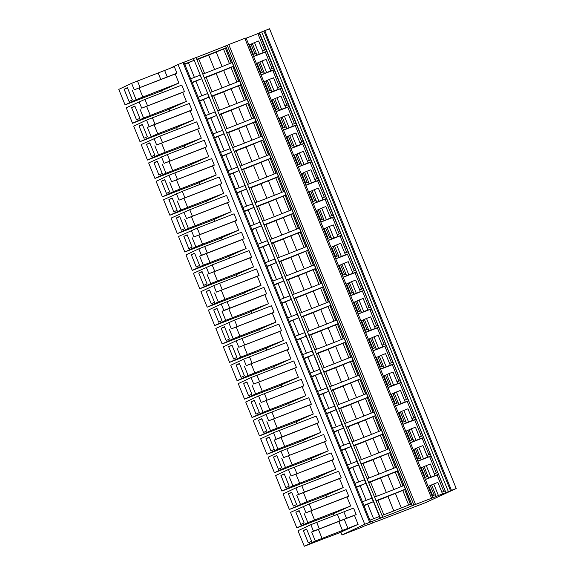 <?xml version="1.0" encoding="UTF-8"?>
<svg xmlns="http://www.w3.org/2000/svg" width="575" height="575" viewBox="0 0 575 575"><rect width="100%" height="100%" fill="white"/><g stroke="black" fill="none" stroke-linecap="round" stroke-linejoin="round"><path stroke-width="0.86" d="M425.313 479.428L428.634 478.141L427.893 476.316L424.573 477.602M445.143 490.906L438.502 474.303L434.412 475.899L435.059 475.518L430.373 463.982L424.113 466.519L428.634 478.141M424.113 466.519L422.783 467.144L426.693 476.776M426.413 502.234L456.227 488.506L269.538 28.75L259.533 32.818L445.97 492.696L441.88 494.284L442.527 493.911L437.841 482.375L431.581 484.912L436.267 496.448L413.907 505.066L227.211 45.31L225.608 45.928L412.297 505.691L413.907 505.066M425.363 479.557L437.093 475.007L443.771 491.438M438.459 474.44L437.093 475.007M435.059 475.518L428.799 478.062M426.262 465.577L430.948 477.113M425.177 477.365L421.288 467.784L422.783 467.144M417.896 461.172L429.633 456.615L436.303 473.045M253.611 56.58L265.341 52.03L272.018 68.461M266.707 51.462L265.341 52.03M273.391 67.929L266.009 49.5L262.61 50.823M263.307 52.541L259.196 54.136L254.509 42.6L258.621 41.005L263.307 52.541L262.66 52.914L266.75 51.326M259.196 54.136L256.881 55.157L256.134 53.331L252.82 54.625M253.561 56.451L256.881 55.157M244.835 38.41L246.042 37.943L432.738 497.706M436.102 496.527L435.361 494.701L432.041 495.988M430.991 456.047L429.633 456.615M437.683 472.513L430.294 454.092L426.894 455.414M427.592 457.132L423.48 458.728L418.794 447.185L422.905 445.589L427.592 457.132L426.945 457.506L431.034 455.918M423.48 458.728L421.166 459.748L420.426 457.923L417.105 459.209M417.845 461.035L421.166 459.748M410.428 442.779L422.165 438.222L428.835 454.66M423.523 437.654L422.165 438.222M430.215 454.121L422.826 435.699L419.427 437.022M420.124 438.739L416.012 440.335L411.326 428.792L415.438 427.203L420.124 438.739L419.477 439.113L423.574 437.525M416.012 440.335L413.698 441.356L412.958 439.53L409.637 440.824M410.378 442.649L413.698 441.356M402.967 424.386L414.697 419.836L421.367 436.267M416.056 419.268L414.697 419.836M422.747 435.735L415.358 417.306L411.959 418.629M412.656 420.347L408.545 421.942L403.858 410.406L407.97 408.811L412.656 420.347L412.009 420.728L416.106 419.132M408.545 421.942L406.23 422.97L405.49 421.144L402.169 422.431M402.91 424.257L406.23 422.97M395.499 406L407.229 401.443L413.899 417.874M408.588 400.876L407.229 401.443M415.279 417.342L407.891 398.921L404.491 400.243M405.188 401.961L401.077 403.557L396.391 392.013L400.502 390.418L405.188 401.961L404.541 402.335L408.638 400.746M401.077 403.557L398.762 404.577L398.022 402.752L394.702 404.038M395.442 405.864L398.762 404.577M388.032 387.607L399.762 383.051L406.432 399.488M401.12 382.483L399.762 383.051M407.812 398.949L400.423 380.528L397.023 381.85M397.72 383.568L393.609 385.164L388.923 373.628L393.034 372.032L397.72 383.568L397.073 383.942L401.17 382.353M393.609 385.164L391.295 386.184L390.554 384.359L387.234 385.652M387.974 387.478L391.295 386.184M380.564 369.215L392.294 364.665L398.964 381.096M393.652 364.097L392.294 364.665M400.344 380.564L392.962 362.135L389.555 363.457M390.253 365.175L386.141 366.771L381.455 355.235L385.566 353.639L390.253 365.175L389.606 365.556L393.702 363.961M386.141 366.771L383.827 367.799L383.087 365.973L379.766 367.26M380.506 369.085L383.827 367.799M373.096 350.829L384.826 346.272L391.496 362.703M386.184 345.704L384.826 346.272M392.876 362.171L385.494 343.749L382.088 345.072M382.785 346.79L378.673 348.385L373.987 336.842L378.098 335.247L382.785 346.79L382.138 347.163L386.235 345.575M378.673 348.385L376.359 349.406L375.619 347.58L372.298 348.867M373.038 350.692L376.359 349.406M365.628 332.436L377.358 327.879L384.028 344.317M378.717 327.312L377.358 327.879M385.408 343.778L378.027 325.357L374.62 326.679M375.317 328.397L371.206 329.993L366.519 318.457L370.631 316.861L375.317 328.397L374.67 328.771L378.767 327.182M371.206 329.993L368.891 331.013L368.151 329.188L364.83 330.481M365.571 332.307L368.891 331.013M358.16 314.043L369.89 309.494L376.56 325.924M371.256 308.926L369.89 309.494M377.94 325.393L370.559 306.964L367.152 308.286M367.849 310.004L363.738 311.6L359.052 300.064L363.163 298.468L367.849 310.004L367.202 310.385L371.299 308.797M363.738 311.6L361.423 312.627L360.683 310.802L357.363 312.088M358.103 313.914L361.423 312.627M350.692 295.658L362.423 291.101L369.092 307.532M363.788 290.533L362.423 291.101M370.473 307L363.091 288.578L359.684 289.901M360.381 291.618L356.27 293.214L351.584 281.671L355.695 280.075L360.381 291.618L359.734 291.992L363.831 290.404M356.27 293.214L353.956 294.235L353.215 292.409L349.895 293.696M350.635 295.521L353.956 294.235M343.225 277.265L354.955 272.708L361.625 289.146M356.32 272.14L354.955 272.708M363.005 288.607L355.623 270.185L352.216 271.508M352.913 273.226L348.802 274.821L344.116 263.285L348.227 261.69L352.913 273.226L352.267 273.599L356.363 272.011M348.802 274.821L346.488 275.842L345.748 274.016L342.427 275.31M343.167 277.136L346.488 275.842M335.757 258.872L347.487 254.322L354.157 270.753M348.853 253.755L347.487 254.322M355.537 270.221L348.155 251.8L344.748 253.115M345.446 254.833L341.334 256.428L336.648 244.893L340.759 243.297L345.446 254.833L344.799 255.214L348.896 253.625M341.334 256.428L339.02 257.456L338.28 255.631L334.959 256.917M335.699 258.743L339.02 257.456M328.289 240.487L340.019 235.93L346.689 252.36M341.385 235.362L340.019 235.93M348.069 251.828L340.688 233.407L337.281 234.729M337.978 236.447L333.867 238.043L329.18 226.5L333.292 224.904L337.978 236.447L337.331 236.821L341.428 235.232M333.867 238.043L331.552 239.063L330.812 237.238L327.491 238.524M328.232 240.35L331.552 239.063M320.821 222.094L332.551 217.537L339.221 233.975M333.917 216.969L332.551 217.537M340.601 233.436L333.22 215.014L329.813 216.337M330.51 218.054L326.399 219.65L321.72 208.114L325.824 206.518L330.51 218.054L329.863 218.428L333.96 216.84M326.399 219.65L324.084 220.671L323.344 218.845L320.023 220.139M320.764 221.964L324.084 220.671M313.353 203.701L325.083 199.151L331.753 215.582M326.449 198.583L325.083 199.151M333.133 215.05L325.752 196.628L322.345 197.944M323.042 199.662L318.931 201.257L314.252 189.721L318.356 188.126L323.042 199.662L322.395 200.042L326.492 198.454M318.931 201.257L316.617 202.285L315.876 200.459L312.556 201.746M313.303 203.572L316.617 202.285M305.886 185.315L317.616 180.758L324.286 197.189M318.981 180.191L317.616 180.758M325.666 196.657L318.284 178.236L314.877 179.558M315.574 181.276L311.463 182.872L306.784 171.328L310.888 169.733L315.574 181.276L314.928 181.65L319.024 180.061M311.463 182.872L309.149 183.892L308.408 182.067L305.088 183.353M305.835 185.179L309.149 183.892M298.418 166.923L310.148 162.373L316.818 178.803M311.513 161.798L310.148 162.373M318.198 178.264L310.816 159.843L307.409 161.165M308.107 162.883L304.002 164.479L299.316 152.943L303.42 151.347L308.107 162.883L307.46 163.257L311.557 161.668M304.002 164.479L301.681 165.499L300.941 163.674L297.62 164.968M298.368 166.793L301.681 165.499M290.95 148.53L302.68 143.98L309.357 160.411M304.046 143.412L302.68 143.98M310.73 159.879L303.348 141.457L299.942 142.772M300.639 144.49L296.535 146.086L291.848 134.55L295.96 132.954L300.639 144.49L299.999 144.871L304.089 143.283M296.535 146.086L294.213 147.114L293.473 145.288L290.152 146.575M290.9 148.4L294.213 147.114M283.482 130.144L295.212 125.587L301.889 142.025M296.578 125.019L295.212 125.587M303.262 141.486L295.881 123.064L292.474 124.387M293.171 126.105L289.067 127.7L284.381 116.157L288.492 114.562L293.171 126.105L292.531 126.478L296.621 124.89M289.067 127.7L286.745 128.721L286.005 126.895L282.692 128.182M283.432 130.007L286.745 128.721M276.014 111.751L287.744 107.202L294.422 123.632M289.11 106.627L287.744 107.202M295.794 123.093L288.413 104.672L285.006 105.994M285.703 107.712L281.599 109.308L276.913 97.772L281.024 96.176L285.703 107.712L285.063 108.086L289.153 106.497M281.599 109.308L279.285 110.328L278.537 108.503L275.224 109.796M275.964 111.622L279.285 110.328M268.547 93.358L280.277 88.809L286.954 105.239M281.642 88.241L280.277 88.809M288.327 104.708L280.945 86.286L277.538 87.601M278.243 89.319L274.131 90.915L269.445 79.379L273.556 77.783L278.243 89.319L277.596 89.7L281.685 88.112M274.131 90.915L271.817 91.942L271.069 90.117L267.756 91.403M268.496 93.229L271.817 91.942M261.079 74.973L272.809 70.416L279.486 86.854M274.174 69.848L272.809 70.416M280.859 86.315L273.477 67.893L270.077 69.216M270.775 70.933L266.663 72.529L261.977 60.986L266.088 59.39L270.775 70.933L270.128 71.307L274.217 69.719M266.663 72.529L264.349 73.55L263.602 71.724L260.288 73.011M261.028 74.836L264.349 73.55M431.581 484.912L428.756 486.177L432.644 495.758M445.97 492.696L445.23 490.87L441.83 492.193M259.533 32.818L259.203 32.976L265.923 49.536M438.502 474.303L437.762 472.478L434.362 473.8M261.977 60.986L256.996 63.2L260.892 72.781M254.509 42.6L252.36 43.542L257.047 55.085M252.36 43.542L251.031 44.167L254.941 53.798M253.424 54.388L249.528 44.807L251.031 44.167M246.143 38.187L257.873 33.637L264.55 50.068M257.873 33.637L259.239 33.07M261.683 31.877L448.371 491.632L446.222 492.581M263.868 31.028L450.556 490.784L448.371 491.632M264.773 30.597L451.461 490.36L450.556 490.784M456.227 488.506L451.461 490.36M398.604 513.022L426.442 502.306M379.881 520.202L398.604 513.029M372.65 522.732L379.91 520.282M362.775 526.563L372.744 522.977M340.903 532.22L342.024 534.987L362.875 526.808M161.683 90.85L162.394 92.611M333.435 513.827L334.147 515.588M325.967 495.442L326.679 497.202M318.5 477.049L319.211 478.81M311.032 458.656L311.743 460.417M303.564 440.27L304.276 442.031M296.096 421.878L296.808 423.638M288.628 403.485L289.34 405.246M281.161 385.099L281.872 386.86M273.693 366.706L274.412 368.467M266.225 348.313L266.944 350.074M258.757 329.928L259.476 331.689M251.289 311.535L252.008 313.296M243.822 293.142L244.54 294.903M236.354 274.757L237.072 276.518M228.886 256.364L229.605 258.125M221.418 237.971L222.137 239.732M213.95 219.585L214.669 221.346M206.482 201.193L207.201 202.953M199.015 182.8L199.733 184.561M191.547 164.414L192.266 166.175M184.086 146.021L184.798 147.782M176.618 127.628L177.33 129.389M169.151 109.243L169.862 111.004M342.024 534.987L364.73 524.263L370.623 521.985L183.935 62.222L193.408 58.549L194.12 60.318L184.654 63.99M169.215 68.677L178.042 64.508L364.73 524.263M178.89 83.016L136.11 99.669L125.07 104.88L146.266 96.693A42.967 1.258 -22.1 0 0 159.333 91.763L178.89 83.016L175.231 74.002L176.956 73.183L167.275 76.942L164.637 70.452L174.318 66.693L176.956 73.183M277.998 449.082L266.951 454.3L288.147 446.114A42.967 1.258 -22.1 0 0 301.214 441.176L320.771 432.429L277.998 449.082L274.332 440.069L276.129 439.221L273.499 432.731L316.207 416.113L318.838 422.603L281.994 436.899L279.364 430.409M320.771 432.429L317.113 423.416L318.838 422.603M219.125 177.035L221.763 183.526L184.92 197.829L182.282 191.338L219.125 177.035M223.697 193.358L180.917 210.004L169.877 215.222L191.072 207.036A42.967 1.258 -22.1 0 0 204.139 202.105L223.697 193.358L220.038 184.345L221.763 183.526M271.4 305.771L274.038 312.261L237.195 326.557L234.557 320.067L271.4 305.771M275.971 322.086L233.191 338.74L222.144 343.958L243.34 335.771A42.967 1.258 -22.1 0 0 256.414 330.833L275.971 322.086L272.306 313.073L274.038 312.261M286.336 342.549L288.973 349.039L252.13 363.342L249.493 356.852L286.336 342.549M290.9 358.872L248.127 375.518L237.08 380.736L258.276 372.55A42.967 1.258 -22.1 0 0 271.342 367.619L290.9 358.872L287.241 349.859L288.973 349.039M308.739 397.72L311.37 404.211L274.527 418.514L271.896 412.023L308.739 397.72M313.303 414.043L270.53 430.689L259.483 435.908L280.679 427.721A42.967 1.258 -22.1 0 0 293.746 422.79L313.303 414.043L309.645 405.023L311.37 404.211M341.241 477.775L339.516 478.587L343.174 487.6L307.107 501.601L303.449 492.588L296.736 495.24L298.533 494.392L295.902 487.902L338.61 471.284L341.241 477.775L304.398 492.071L301.767 485.58M307.107 501.601L289.354 509.472L310.55 501.285A42.967 1.258 -22.1 0 0 323.617 496.347L343.174 487.6M338.804 521.439L342.47 530.452L315.33 541.032L304.29 546.25L325.486 538.063A42.967 1.258 -22.1 0 0 338.553 533.133L358.11 524.386L347.911 528.346L344.245 519.326L311.672 532.019L313.468 531.171L310.838 524.68L353.546 508.063L356.177 514.553L346.495 518.312L343.857 511.822M358.11 524.386L354.452 515.365L356.177 514.553M181.786 85.086L184.424 91.576L147.581 105.872L144.943 99.382L181.786 85.086M186.357 101.408L143.577 118.055L132.537 123.273L153.733 115.086A42.967 1.258 -22.1 0 0 166.8 110.156L186.357 101.408L182.699 92.388L184.424 91.576M196.722 121.864L199.36 128.354L162.517 142.657L159.879 136.167L196.722 121.864M201.293 138.187L158.513 154.84L147.473 160.051L168.669 151.865A42.967 1.258 -22.1 0 0 181.736 146.934L201.293 138.187L197.635 129.174L199.36 128.354M211.658 158.643L214.295 165.133L177.452 179.436L174.814 172.946L211.658 158.643M216.229 174.965L173.449 191.619L162.409 196.837L183.605 188.65A42.967 1.258 -22.1 0 0 196.672 183.713L216.229 174.965L212.57 165.952L214.295 165.133M328.239 450.822L285.466 467.475L274.419 472.686L295.615 464.507A42.967 1.258 -22.1 0 0 308.682 459.569L328.239 450.822L324.58 441.808L326.305 440.989L283.597 457.607L280.967 451.116L323.675 434.499L326.305 440.989M305.835 395.65L263.062 412.304L252.015 417.515L273.211 409.335A42.967 1.258 -22.1 0 0 286.278 404.397L305.835 395.65L302.177 386.637L303.902 385.818L261.201 402.435L258.563 395.945L301.271 379.327L303.902 385.818M256.464 268.985L259.102 275.475L222.259 289.778L219.621 283.288L256.464 268.985M261.036 285.308L218.256 301.961L207.216 307.172L228.404 298.993A42.967 1.258 -22.1 0 0 241.478 294.055L261.036 285.308L257.37 276.295L259.102 275.475M226.593 195.428L229.231 201.918L192.388 216.214L189.75 209.724L226.593 195.428M231.164 211.751L188.384 228.397L177.344 233.615L198.54 225.429A42.967 1.258 -22.1 0 0 211.607 220.498L231.164 211.751L227.499 202.731L229.231 201.918M204.19 140.257L206.827 146.747L169.984 161.043L167.347 154.553L204.19 140.257M208.761 156.58L165.981 173.226L154.941 178.444L176.137 170.257A42.967 1.258 -22.1 0 0 189.204 165.327L208.761 156.58L205.103 147.559L206.827 146.747M346.078 489.67L348.709 496.16L311.866 510.463L309.235 503.973L346.078 489.67M350.642 505.993L307.862 522.646L296.822 527.857L318.018 519.678A42.967 1.258 -22.1 0 0 331.085 514.74L350.642 505.993L346.984 496.98L348.709 496.16M203.32 265.176L192.28 270.394L213.476 262.207A42.967 1.258 -22.1 0 0 226.543 257.277L246.1 248.529L203.32 265.176L199.662 256.162L201.458 255.314L198.821 248.824L241.529 232.207L244.167 238.697L207.323 253L204.686 246.51M246.1 248.529L242.434 239.516L244.167 238.697M191.892 109.962L190.167 110.781L193.825 119.794L157.758 133.795L154.093 124.782L147.387 127.434L149.184 126.586L146.546 120.089L189.254 103.471L191.892 109.962L155.049 124.265L152.411 117.774M157.758 133.795L140.005 141.666L161.201 133.479A42.967 1.258 -22.1 0 0 174.268 128.541L193.825 119.794M298.368 377.257L255.595 393.911L244.548 399.129L265.743 390.942A42.967 1.258 -22.1 0 0 278.81 386.005L298.368 377.257L294.709 368.244L296.441 367.432L253.733 384.05L251.095 377.559L293.803 360.942L296.441 367.432M248.997 250.599L251.634 257.09L214.791 271.386L212.153 264.895L248.997 250.599M253.568 266.915L210.788 283.568L199.748 288.787L220.937 280.6A42.967 1.258 -22.1 0 0 234.011 275.662L253.568 266.915L249.902 257.902L251.634 257.09M234.061 213.814L236.699 220.304L199.856 234.607L197.218 228.117L234.061 213.814M238.632 230.137L195.852 246.79L184.812 252.001L206.008 243.822A42.967 1.258 -22.1 0 0 219.075 238.884L238.632 230.137L234.967 221.123L236.699 220.304M225.723 320.347L214.683 325.565L235.872 317.378A42.967 1.258 -22.1 0 0 248.946 312.448L268.503 303.701L225.723 320.347L222.065 311.334L223.862 310.486L221.224 303.995L263.932 287.378L266.57 293.868L229.727 308.171L227.089 301.681M268.503 303.701L264.838 294.688L266.57 293.868M335.707 469.214L292.934 485.861L281.887 491.079L303.082 482.892A42.967 1.258 -22.1 0 0 316.149 477.962L335.707 469.214L332.048 460.194L333.773 459.382L291.065 475.999L288.434 469.509L331.143 452.892L333.773 459.382M283.439 340.479L240.659 357.132L229.612 362.343L250.808 354.164A42.967 1.258 -22.1 0 0 263.882 349.226L283.439 340.479L279.773 331.466L281.506 330.647L238.798 347.264L236.16 340.774L278.868 324.156L281.506 330.647M178.042 64.508L183.935 62.222M184.798 64.35L194.12 60.318M188.514 62.912L194.386 77.373M192.266 82.743L201.588 78.71L200.143 75.138L190.67 78.811M195.982 81.298L201.854 95.759M199.733 101.128L209.056 97.096L207.611 93.531L198.138 97.204M203.449 99.691L209.322 114.152M207.201 119.521L216.523 115.489L215.079 111.917L205.606 115.597M210.917 118.083L216.789 132.545M214.669 137.914L223.991 133.882L222.547 130.309L213.073 133.982M218.385 136.469L224.257 150.93M222.137 156.299L231.459 152.267L230.014 148.702L220.541 152.375M225.853 154.862L231.725 169.323M229.605 174.692L238.927 170.66L237.482 167.088L228.009 170.768M233.321 173.255L239.193 187.716M237.072 193.085L246.395 189.053L244.943 185.481L235.477 189.153M240.788 191.64L246.661 206.102M244.54 211.471L253.862 207.438L252.411 203.866L242.945 207.546M248.256 210.033L254.128 224.494M252.008 229.863L261.33 225.831L259.878 222.259L250.412 225.932M255.724 228.426L261.596 242.887M259.476 248.256L268.798 244.217L267.346 240.652L257.88 244.325M263.192 246.812L269.064 261.273M266.944 266.642L276.266 262.61L274.814 259.037L265.348 262.717M270.66 265.204L276.532 279.666M274.412 285.035L283.734 281.002L282.282 277.43L272.816 281.103M278.127 283.597L284 298.058M281.879 303.428L291.202 299.388L289.75 295.823L280.284 299.496M285.595 301.983L291.467 316.444M289.347 321.813L298.669 317.781L297.217 314.209L287.752 317.889M293.056 320.376L298.928 334.837M296.815 340.206L306.137 336.174L304.685 332.602L295.219 336.274M300.524 338.761L306.396 353.23M304.283 358.599L313.605 354.559L312.153 350.994L302.687 354.667M307.992 357.154L313.864 371.615M311.751 376.984L321.073 372.952L319.621 369.38L310.155 373.06M315.459 375.547L321.332 390.008M319.218 395.377L328.541 391.345L327.089 387.773L317.623 391.446M322.927 393.933L328.799 408.401M326.686 413.77L336.008 409.731L334.557 406.166L325.091 409.838M330.395 412.325L336.267 426.787M334.154 432.156L343.476 428.123L342.024 424.551L332.558 428.231M337.863 430.718L343.735 445.179M341.622 450.548L350.944 446.516L349.492 442.944L340.026 446.617M345.331 449.104L351.203 463.565M349.09 468.941L358.412 464.902L356.96 461.337L347.494 465.01M352.798 467.497L358.671 481.958M356.55 487.327L365.88 483.295L364.428 479.723L354.962 483.402M360.266 485.889L366.138 500.351M364.018 505.72L373.348 501.688L371.896 498.115L362.43 501.788M367.734 504.275L373.606 518.736M370.623 521.985L380.097 518.312L379.363 516.508L369.89 520.181M380.097 518.312L380.463 518.161L193.502 58.506L380.19 518.269M380.463 518.161A58.406 1.711 -22.1 0 0 382.749 517.299L196.061 57.536A58.406 1.711 -22.1 0 1 193.775 58.398M382.749 517.299L382.583 517.371A58.406 1.711 -22.1 0 0 412.117 505.777L412.297 505.691M196.068 57.55A58.406 1.711 157.9 0 0 225.429 46.014L226.147 47.783A58.406 1.711 157.9 0 1 196.779 59.318M382.008 515.473A58.406 1.711 -22.1 0 0 411.369 503.937L412.117 505.777M231.186 62.955L225.422 48.171L224.581 48.523L226.147 47.783M202.788 74.103A58.406 1.711 -22.1 0 0 232.149 62.567L233.615 66.175A58.406 1.711 -22.1 0 1 204.247 77.704M238.647 81.348L232.889 66.556L232.048 66.916L233.615 66.175M210.256 92.489A58.406 1.711 -22.1 0 0 239.617 80.96L241.083 84.561A58.406 1.711 -22.1 0 1 211.715 96.097M246.114 99.741L240.357 84.949L239.516 85.301L241.083 84.561M217.724 110.882A58.406 1.711 -22.1 0 0 247.085 99.346L248.551 102.954A58.406 1.711 -22.1 0 1 219.183 114.49M253.582 118.127L247.825 103.342L246.984 103.694L248.551 102.954M225.192 129.274A58.406 1.711 -22.1 0 0 254.553 117.738L256.019 121.347A58.406 1.711 -22.1 0 1 226.651 132.875M261.05 136.519L255.293 121.728L254.452 122.08L256.019 121.347M232.652 147.66A58.406 1.711 -22.1 0 0 262.02 136.131L263.487 139.732A58.406 1.711 -22.1 0 1 234.118 151.268M268.518 154.912L262.761 140.12L261.92 140.472L263.487 139.732M240.12 166.053A58.406 1.711 -22.1 0 0 269.488 154.517L270.954 158.125A58.406 1.711 -22.1 0 1 241.586 169.661M275.986 173.298L270.228 158.513L269.387 158.865L270.954 158.125M247.588 184.446A58.406 1.711 -22.1 0 0 276.956 172.91L278.422 176.518A58.406 1.711 -22.1 0 1 249.054 188.047M283.453 191.691L277.696 176.899L276.855 177.251L278.422 176.518M255.056 202.831A58.406 1.711 -22.1 0 0 284.424 191.303L285.89 194.903A58.406 1.711 -22.1 0 1 256.522 206.439M290.921 210.083L285.164 195.292L284.323 195.644L285.89 194.903M262.523 221.224A58.406 1.711 -22.1 0 0 291.892 209.688L293.358 213.296A58.406 1.711 -22.1 0 1 263.99 224.832M298.389 228.469L292.625 213.684L291.791 214.037L293.358 213.296M269.991 239.617A58.406 1.711 -22.1 0 0 299.359 228.081L300.826 231.689A58.406 1.711 -22.1 0 1 271.457 243.218M305.857 246.862L300.092 232.07L299.259 232.422L300.826 231.689M277.459 258.002A58.406 1.711 -22.1 0 0 306.827 246.474L308.293 250.075A58.406 1.711 -22.1 0 1 278.925 261.611M313.325 265.255L307.56 250.463L306.727 250.815L308.293 250.075M284.927 276.395A58.406 1.711 -22.1 0 0 314.295 264.859L315.754 268.467A58.406 1.711 -22.1 0 1 286.393 280.003M320.793 283.64L315.028 268.856L314.194 269.208L315.754 268.467M292.395 294.788A58.406 1.711 -22.1 0 0 321.763 283.252L323.222 286.86A58.406 1.711 -22.1 0 1 293.861 298.389M328.26 302.033L322.496 287.241L321.662 287.593L323.222 286.86M299.863 313.174A58.406 1.711 -22.1 0 0 329.231 301.645L330.69 305.246A58.406 1.711 -22.1 0 1 301.329 316.782M335.728 320.426L329.964 305.634L329.13 305.986L330.69 305.246M307.33 331.567A58.406 1.711 -22.1 0 0 336.698 320.031L338.158 323.639A58.406 1.711 -22.1 0 1 308.797 335.175M343.196 338.812L337.432 324.027L336.598 324.379L338.158 323.639M314.798 349.959A58.406 1.711 -22.1 0 0 344.166 338.423L345.625 342.032A58.406 1.711 -22.1 0 1 316.264 353.56M350.664 357.204L344.899 342.412L344.066 342.765L345.625 342.032M322.266 368.345A58.406 1.711 -22.1 0 0 351.634 356.816L353.093 360.417A58.406 1.711 -22.1 0 1 323.732 371.953M358.132 375.59L352.367 360.805L351.533 361.158L353.093 360.417M329.734 386.738A58.406 1.711 -22.1 0 0 359.102 375.202L360.561 378.81A58.406 1.711 -22.1 0 1 331.2 390.346M365.599 393.983L359.835 379.198L359.001 379.55L360.561 378.81M337.202 405.131A58.406 1.711 -22.1 0 0 366.57 393.595L368.029 397.203A58.406 1.711 -22.1 0 1 338.668 408.732M373.067 412.376L367.303 397.584L366.469 397.936L368.029 397.203M344.669 423.516A58.406 1.711 -22.1 0 0 374.03 411.988L375.497 415.588A58.406 1.711 -22.1 0 1 346.136 427.124M380.535 430.761L374.771 415.977L373.937 416.329L375.497 415.588M352.137 441.909A58.406 1.711 -22.1 0 0 381.498 430.373L382.964 433.981A58.406 1.711 -22.1 0 1 353.603 445.517M388.003 449.154L382.238 434.369L381.405 434.722L382.964 433.981M359.605 460.302A58.406 1.711 -22.1 0 0 388.966 448.766L390.432 452.374A58.406 1.711 -22.1 0 1 361.071 463.903M395.471 467.547L389.706 452.755L388.865 453.107L390.432 452.374M367.073 478.688A58.406 1.711 -22.1 0 0 396.434 467.152L397.9 470.76A58.406 1.711 -22.1 0 1 368.539 482.296M402.938 485.933L397.174 471.148L396.333 471.5L397.9 470.76M374.541 497.08A58.406 1.711 -22.1 0 0 403.902 485.544L405.368 489.152A58.406 1.711 -22.1 0 1 376 500.688M410.406 504.325L404.642 489.541L403.801 489.893L405.368 489.152M431.502 498.108L244.813 38.345L228.764 44.577L415.452 504.34M228.764 44.577L227.211 45.31M433.73 483.963L438.416 495.506L436.267 496.448M442.527 493.911L438.416 495.506M430.251 485.537L434.161 495.168M418.794 447.185L416.645 448.133L421.331 459.669M416.645 448.133L415.323 448.759L419.232 458.383M417.709 458.979L413.82 449.391L415.323 448.759M411.326 428.792L409.177 429.741L413.863 441.277M409.177 429.741L407.855 430.366L411.765 439.997M410.241 440.587L406.353 431.006L407.855 430.366M403.858 410.406L401.709 411.348L406.396 422.891M401.709 411.348L400.387 411.973L404.297 421.604M402.773 422.194L398.885 412.613L400.387 411.973M396.391 392.013L394.242 392.962L398.928 404.498M394.242 392.962L392.919 393.588L396.829 403.212M395.305 403.808L391.417 394.22L392.919 393.588M388.923 373.628L386.774 374.569L391.46 386.113M386.774 374.569L385.451 375.195L389.361 384.826M387.838 385.415L383.949 375.834L385.451 375.195M381.455 355.235L379.306 356.177L383.992 367.72M379.306 356.177L377.983 356.802L381.893 366.433M380.37 367.022L376.481 357.442L377.983 356.802M373.987 336.842L371.838 337.791L376.524 349.327M371.838 337.791L370.516 338.416L374.426 348.04M372.902 348.637L369.013 339.049L370.516 338.416M366.519 318.457L364.37 319.398L369.057 330.941M364.37 319.398L363.048 320.023L366.958 329.655M365.434 330.244L361.546 320.663L363.048 320.023M359.052 300.064L356.902 301.005L361.589 312.548M356.902 301.005L355.58 301.631L359.49 311.262M357.966 311.851L354.078 302.27L355.58 301.631M351.584 281.671L349.435 282.62L354.121 294.156M349.435 282.62L348.112 283.245L352.022 292.876M350.498 293.466L346.61 283.885L348.112 283.245M344.116 263.285L341.967 264.227L346.653 275.77M341.967 264.227L340.644 264.852L344.554 274.483M343.031 275.073L339.142 265.492L340.644 264.852M336.648 244.893L334.499 245.834L339.185 257.377M334.499 245.834L333.177 246.467L337.087 256.091M335.563 256.68L331.674 247.099L333.177 246.467M329.18 226.5L327.031 227.448L331.717 238.984M327.031 227.448L325.709 228.074L329.619 237.705M328.095 238.294L324.207 228.713L325.709 228.074M321.72 208.114L319.563 209.056L324.25 220.599M319.563 209.056L318.241 209.681L322.151 219.312M320.627 219.902L316.739 210.321L318.241 209.681M314.252 189.721L312.096 190.67L316.782 202.206M312.096 190.67L310.773 191.295L314.683 200.919M313.159 201.509L309.271 191.928L310.773 191.295M306.784 171.328L304.628 172.277L309.314 183.813M304.628 172.277L303.305 172.903L307.215 182.534M305.699 183.123L301.803 173.542L303.305 172.903M299.316 152.943L297.16 153.884L301.846 165.428M297.16 153.884L295.838 154.51L299.748 164.141M298.231 164.73L294.335 155.149L295.838 154.51M291.848 134.55L289.692 135.499L294.378 147.035M289.692 135.499L288.37 136.124L292.28 145.748M290.763 146.338L286.868 136.757L288.37 136.124M284.381 116.157L282.224 117.106L286.911 128.642M282.224 117.106L280.902 117.731L284.812 127.362M283.295 127.952L279.4 118.371L280.902 117.731M276.913 97.772L274.764 98.713L279.443 110.256M274.764 98.713L273.434 99.338L277.344 108.97M275.827 109.559L271.932 99.978L273.434 99.338M269.445 79.379L267.296 80.328L271.975 91.863M267.296 80.328L265.966 80.953L269.876 90.577M268.36 91.166L264.464 81.585L265.966 80.953M259.828 61.935L264.507 73.471M258.498 62.56L262.408 72.191M125.07 104.88L118.773 89.377L131.61 83.31L158.161 72.968L160.792 79.458L167.275 76.942M160.792 79.458L134.248 89.801L131.61 83.31M175.231 74.002L134.248 89.801M142.823 97.017L139.157 87.997M158.161 72.968L164.637 70.452M266.951 454.3L260.655 438.79L273.499 432.731M281.994 436.899L276.129 439.221M317.113 423.416L274.332 440.069M284.704 446.43L281.046 437.417M169.877 215.222L163.58 199.719L182.282 191.338M184.92 197.829L179.055 200.143L176.417 193.653M220.038 184.345L179.055 200.143M187.63 207.359L183.964 198.339M222.144 343.958L215.848 328.447L234.557 320.067M237.195 326.557L231.33 328.878L228.692 322.388M272.306 313.073L231.33 328.878M239.897 336.088L236.239 327.074M252.13 363.342L246.265 365.657L243.627 359.167L249.493 356.852M287.241 349.859L246.265 365.657M254.833 372.873L251.174 363.853M237.08 380.736L230.783 365.233L243.627 359.167M274.527 418.514L268.662 420.828L266.031 414.338L271.896 412.023M309.645 405.023L268.662 420.828M277.236 428.044L273.578 419.024M259.483 435.908L253.187 420.404L266.031 414.338M339.516 478.587L303.449 492.588M289.354 509.472L283.058 493.961L295.902 487.902M304.398 492.071L298.533 494.392M342.47 530.452L347.911 528.346M304.29 546.25L297.994 530.747L310.838 524.68M313.468 531.171L346.495 518.312M354.452 515.365L344.245 519.326M132.537 123.273L126.241 107.769L144.943 99.382M147.581 105.872L141.716 108.193L139.078 101.703M182.699 92.388L141.716 108.193M150.291 115.403L146.625 106.389M147.473 160.051L141.177 144.548L159.879 136.167M162.517 142.657L156.652 144.972L154.014 138.482M197.635 129.174L156.652 144.972M165.226 152.188L161.561 143.168M177.452 179.436L171.587 181.75L168.949 175.26L174.814 172.946M212.57 165.952L171.587 181.75M180.162 188.967L176.496 179.953M162.409 196.837L156.112 181.326L168.949 175.26M324.58 441.808L283.597 457.607M292.172 464.823L288.513 455.81M274.419 472.686L268.123 457.183L280.967 451.116M289.462 455.292L286.832 448.802M302.177 386.637L261.201 402.435M269.768 409.652L266.11 400.638M252.015 417.515L245.719 402.011L258.563 395.945M267.059 400.121L264.428 393.631M222.259 289.778L216.394 292.093L213.756 285.603L219.621 283.288M257.37 276.295L216.394 292.093M224.962 299.309L221.303 290.296M207.216 307.172L200.919 291.669L213.756 285.603M177.344 233.615L171.048 218.112L189.75 209.724M192.388 216.214L186.523 218.536L183.885 212.046M227.499 202.731L186.523 218.536M195.097 225.745L191.432 216.732M154.941 178.444L148.645 162.941L167.347 154.553M169.984 161.043L164.119 163.365L161.482 156.874M205.103 147.559L164.119 163.365M172.694 170.574L169.028 161.561M296.822 527.857L290.526 512.354L309.235 503.973M311.866 510.463L306.001 512.778L303.37 506.287M346.984 496.98L306.001 512.778M314.575 519.994L310.917 510.981M192.28 270.394L185.984 254.89L198.821 248.824M207.323 253L201.458 255.314M242.434 239.516L199.662 256.162M210.026 262.531L206.368 253.51M190.167 110.781L154.093 124.782M140.005 141.666L133.709 126.155L146.546 120.089M155.049 124.265L149.184 126.586M294.709 368.244L253.733 384.05M262.301 391.259L258.642 382.246M244.548 399.129L238.251 383.618L251.095 377.559M259.591 381.728L256.96 375.238M199.748 288.787L193.452 273.276L212.153 264.895M214.791 271.386L208.926 273.707L206.288 267.217M249.902 257.902L208.926 273.707M217.494 280.916L213.835 271.903M184.812 252.001L178.516 236.498L197.218 228.117M199.856 234.607L193.991 236.922L191.353 230.431M234.967 221.123L193.991 236.922M202.558 244.138L198.9 235.125M214.683 325.565L208.387 310.062L221.224 303.995M229.727 308.171L223.862 310.486M264.838 294.688L222.065 311.334M232.429 317.702L228.771 308.682M332.048 460.194L291.065 475.999M299.64 483.216L295.981 474.195M281.887 491.079L275.59 475.575L288.434 469.509M296.93 473.685L294.299 467.195M279.773 331.466L238.798 347.264M247.365 354.48L243.707 345.467M229.612 362.343L223.316 346.84L236.16 340.774M244.662 344.95L242.025 338.459M363.874 505.36L373.348 501.688M356.407 486.967L365.88 483.295M348.939 468.582L358.412 464.902M341.471 450.189L350.944 446.516M334.003 431.796L343.476 428.123M326.535 413.411L336.008 409.731M319.067 395.018L328.541 391.345M311.6 376.625L321.073 372.952M304.132 358.239L313.605 354.559M296.671 339.847L306.137 336.174M289.203 321.454L298.669 317.781M281.736 303.068L291.202 299.388M274.268 284.675L283.734 281.002M266.8 266.283L276.266 262.61M259.332 247.897L268.798 244.217M251.864 229.504L261.33 225.831M244.397 211.118L253.862 207.438M236.929 192.726L246.395 189.053M229.461 174.333L238.927 170.66M221.993 155.947L231.459 152.267M214.525 137.554L223.991 133.882M207.057 119.162L216.523 115.489M199.59 100.776L209.056 97.096M192.122 82.383L201.588 78.71M383.812 514.783L377.948 500.343L387.931 496.426L376.136 501.005M387.931 496.426L404.469 489.713M376.345 496.39L370.48 481.951L380.463 478.033L368.668 482.612M380.463 478.033L397.002 471.32M368.877 478.005L363.012 463.558L372.995 459.648L361.201 464.226M372.995 459.648L389.534 452.927M361.409 459.612L355.544 445.172L365.527 441.255L353.733 445.833M365.527 441.255L382.066 434.542M353.941 441.219L348.076 426.779L358.06 422.862L346.265 427.441M358.06 422.862L374.598 416.149M346.473 422.833L340.608 408.387L350.592 404.477L338.797 409.055M350.592 404.477L367.13 397.756M339.006 404.441L333.141 390.001L343.124 386.084L331.329 390.662M343.124 386.084L359.662 379.371M331.538 386.048L325.673 371.608L335.656 367.691L323.862 372.269M335.656 367.691L352.195 360.978M324.07 367.662L318.205 353.223L328.188 349.305L316.394 353.884M328.188 349.305L344.727 342.585M316.602 349.269L310.737 334.83L320.721 330.912L308.926 335.491M320.721 330.912L337.259 324.199M309.134 330.877L303.269 316.437L313.253 312.52L301.458 317.098M313.253 312.52L329.144 306.022M301.667 312.491L295.802 298.051L305.785 294.134L293.99 298.713M305.785 294.134L322.323 287.414M294.199 294.098L288.334 279.658L298.317 275.741L286.522 280.32M298.317 275.741L314.856 269.028M286.731 275.705L280.866 261.266L290.849 257.348L279.055 261.927M290.849 257.348L307.388 250.635M279.263 257.32L273.405 242.88L283.382 238.963L271.587 243.541M283.382 238.963L299.92 232.25M271.795 238.927L265.938 224.487L275.914 220.57L264.119 225.148M275.914 220.57L292.459 213.857M264.327 220.534L258.47 206.094L268.446 202.177L256.651 206.756M268.446 202.177L284.992 195.464M256.86 202.148L251.002 187.709L261 183.827L249.183 188.37M260.978 183.792L277.524 177.078M249.399 183.756L243.534 169.316L253.518 165.399L241.716 169.977M253.518 165.399L270.056 158.686M241.931 165.363L236.066 150.923L246.05 147.006L234.248 151.584M246.05 147.006L262.588 140.293M234.463 146.977L228.598 132.537L238.582 128.62L226.78 133.199M238.582 128.62L255.12 121.907M226.996 128.584L221.131 114.145L231.114 110.228L219.312 114.806M231.114 110.228L247.653 103.514M219.528 110.192L213.663 95.752L223.646 91.835L211.844 96.42M223.646 91.835L240.185 85.122M212.06 91.806L206.195 77.366L216.178 73.449L204.377 78.028M216.178 73.449L232.717 66.736M204.592 73.413L198.727 58.973L208.711 55.056L196.909 59.635M208.711 55.056L225.249 48.343M225.235 48.307L224.595 48.559M232.702 66.7L232.063 66.952M240.17 85.093L239.531 85.337M247.638 103.478L246.998 103.73M255.106 121.871L254.466 122.116M262.574 140.264L261.934 140.508M270.042 158.65L269.402 158.901M277.509 177.042L276.87 177.287M284.977 195.435L284.338 195.68M292.445 213.821L291.805 214.072M299.913 232.214L299.273 232.458M307.381 250.607L306.741 250.851M314.848 268.992L314.209 269.244M322.316 287.385L321.677 287.629M337.245 324.163L336.612 324.415M344.713 342.556L344.08 342.801M352.18 360.949L351.548 361.193M359.648 379.335L359.016 379.586M367.116 397.728L366.483 397.972M374.584 416.12L373.951 416.365M382.052 434.506L381.419 434.757M389.519 452.899L388.887 453.143M396.987 471.292L396.348 471.536M404.455 489.677L403.815 489.929M140.113 87.486L137.475 80.996M136.11 99.669L132.451 90.649M127.391 87.666L132.372 99.928L129.08 101.48L124.099 89.226L127.391 87.666M269.28 437.086L274.253 449.348L270.962 450.901L265.988 438.639L269.28 437.086M180.917 210.004L177.258 200.991M172.198 198.008L177.179 210.27L173.887 211.823L168.906 199.561L172.198 198.008M233.191 338.74L229.533 329.727M224.473 326.744L229.447 339.006L226.162 340.558L221.181 328.296L224.473 326.744M248.127 375.518L244.461 366.505M239.408 363.522L244.382 375.784L241.097 377.337L236.117 365.075L239.408 363.522M270.53 430.689L266.865 421.676M261.812 418.693L266.786 430.955L263.494 432.508L258.52 420.246L261.812 418.693M300.402 504.253L296.736 495.24M291.676 492.257L296.657 504.519L293.365 506.072L288.391 493.81L291.676 492.257M322.043 538.387L318.385 529.367M315.33 541.032L311.672 532.019M306.612 529.036L311.592 541.298L308.301 542.85L303.327 530.588L306.612 529.036M340.019 520.828L337.381 514.337M319.333 528.856L316.696 522.366M143.577 118.055L139.919 109.042M134.859 106.059L139.84 118.321L136.548 119.873L131.567 107.611L134.859 106.059M158.513 154.84L154.855 145.82M149.795 142.837L154.776 155.099L151.484 156.652L146.503 144.397L149.795 142.837M173.449 191.619L169.79 182.606M164.73 179.623L169.711 191.877L166.419 193.437L161.438 181.175L164.73 179.623M285.466 467.475L281.8 458.455M276.748 455.472L281.721 467.734L278.429 469.286L273.456 457.032L276.748 455.472M263.062 412.304L259.397 403.283M254.344 400.301L259.318 412.562L256.026 414.115L251.052 401.86L254.344 400.301M218.256 301.961L214.597 292.948M209.537 289.965L214.518 302.22L211.226 303.78L206.245 291.518L209.537 289.965M188.384 228.397L184.726 219.384M179.666 216.401L184.647 228.663L181.355 230.216L176.374 217.954L179.666 216.401M165.981 173.226L162.322 164.213M157.263 161.23L162.243 173.492L158.952 175.044L153.971 162.782L157.263 161.23M307.862 522.646L304.204 513.626M299.144 510.643L304.125 522.905L300.833 524.457L295.859 512.203L299.144 510.643M194.602 253.18L199.583 265.442L196.291 266.994L191.31 254.732L194.602 253.18M151.045 136.447L147.387 127.434M142.327 124.452L147.308 136.706L144.016 138.266L139.035 126.004L142.327 124.452M255.595 393.911L251.929 384.898M246.876 381.915L251.85 394.177L248.565 395.729L243.584 383.467L246.876 381.915M210.788 283.568L207.129 274.555M202.069 271.572L207.05 283.834L203.758 285.387L198.778 273.125L202.069 271.572M195.852 246.79L192.194 237.777M187.134 234.794L192.115 247.049L188.823 248.608L183.842 236.347L187.134 234.794M217.005 308.351L221.979 320.613L218.694 322.165L213.713 309.903L217.005 308.351M292.934 485.861L289.268 476.848M284.215 473.865L289.189 486.127L285.897 487.679L280.923 475.417L284.215 473.865M240.659 357.132L237.001 348.119M231.941 345.137L236.914 357.391L233.63 358.951L228.649 346.689L231.941 345.137M408.667 505.022L402.78 490.511M401.314 507.962L395.392 493.379M393.81 510.916L387.945 496.462A58.506 1.718 -22.1 0 1 377.948 500.343M401.199 486.63L395.312 472.118M393.846 489.569L387.924 474.986M386.35 492.523L380.478 478.069A58.506 1.718 -22.1 0 1 370.48 481.951M393.738 468.244L387.845 453.732M386.378 471.177L380.456 456.593M378.882 474.138L373.01 459.684A58.506 1.718 -22.1 0 1 363.012 463.558M386.271 449.851L380.377 435.34M378.911 452.791L372.988 438.207M371.414 455.745L365.542 441.291A58.506 1.718 -22.1 0 1 355.544 445.172M378.803 431.458L372.909 416.947M371.443 434.398L365.52 419.815M363.946 437.352L358.074 422.898A58.506 1.718 -22.1 0 1 348.076 426.779M371.335 413.073L365.441 398.561M363.975 416.005L358.053 401.422M356.478 418.967L350.606 404.512A58.506 1.718 -22.1 0 1 340.608 408.387M363.867 394.68L357.973 380.168M356.507 397.62L350.585 383.036M349.011 400.574L343.138 386.12A58.506 1.718 -22.1 0 1 333.141 390.001M356.399 376.287L350.506 361.776M349.039 379.227L343.117 364.643M341.543 382.181L335.671 367.727A58.506 1.718 -22.1 0 1 325.673 371.608M348.932 357.902L343.038 343.39M341.572 360.834L335.649 346.251M334.075 363.795L328.203 349.341A58.506 1.718 -22.1 0 1 318.205 353.223M341.464 339.509L335.57 324.997M334.104 342.448L328.181 327.865M326.607 345.402L320.735 330.948A58.506 1.718 -22.1 0 1 310.737 334.83M333.996 321.123L328.102 306.604M326.636 324.056L320.713 309.472M319.139 327.01L313.267 312.556A58.506 1.718 -22.1 0 1 303.269 316.437M326.528 302.73L320.634 288.219M319.168 305.663L313.246 291.079M311.672 308.624L305.799 294.17A58.506 1.718 -22.1 0 1 295.802 298.051M319.06 284.338L313.167 269.826M311.7 287.277L305.785 272.694M304.204 290.231L298.332 275.777A58.506 1.718 -22.1 0 1 288.334 279.658M311.592 265.952L305.699 251.433M304.232 268.884L298.317 254.301M296.736 271.838L290.864 257.384A58.506 1.718 -22.1 0 1 280.866 261.266M304.125 247.559L298.231 233.048M296.765 250.492L290.849 235.915M289.268 253.453L283.396 238.999A58.506 1.718 -22.1 0 1 273.405 242.88M296.657 229.166L290.763 214.655M289.304 232.106L283.382 217.522M281.8 235.06L275.928 220.606A58.506 1.718 -22.1 0 1 265.938 224.487M289.189 210.781L283.295 196.262M281.836 213.713L275.914 199.13M274.332 216.667L268.46 202.213A58.506 1.718 -22.1 0 1 258.47 206.094M281.721 192.388L275.827 177.876M274.368 195.327L268.446 180.744M266.865 198.282L261 183.827A58.506 1.718 -22.1 0 1 251.002 187.709M274.253 173.995L268.36 159.483M266.901 176.935L260.978 162.351M259.397 179.889L253.532 165.435A58.506 1.718 -22.1 0 1 243.534 169.316M266.786 155.609L260.892 141.091M259.433 158.542L253.51 143.958M251.929 161.496L246.064 147.042A58.506 1.718 -22.1 0 1 236.066 150.923M259.318 137.217L253.424 122.705M251.965 140.156L246.042 125.573M244.461 143.11L238.596 128.656A58.506 1.718 -22.1 0 1 228.598 132.537M251.85 118.824L245.956 104.312M244.497 121.763L238.575 107.18M236.993 124.718L231.128 110.263A58.506 1.718 -22.1 0 1 221.131 114.145M244.382 100.438L238.488 85.919M237.029 103.371L231.107 88.787M229.526 106.325L223.661 91.871A58.506 1.718 -22.1 0 1 213.663 95.752M236.914 82.045L231.021 67.534M229.562 84.985L223.639 70.402M222.058 87.939L216.193 73.485A58.506 1.718 -22.1 0 1 206.195 77.366M229.447 63.653L223.553 49.141M222.094 66.592L216.171 52.009M214.59 69.546L208.725 55.092A58.506 1.718 -22.1 0 1 198.727 58.973M124.099 89.226L127.492 87.91M265.988 438.639L269.373 437.323M168.906 199.561L172.299 198.253M221.181 328.296L224.566 326.981M236.117 365.075L239.502 363.759M258.52 420.246L261.905 418.931M288.391 493.81L291.777 492.495M303.327 530.588L306.712 529.273M131.567 107.611L134.96 106.296M146.503 144.397L149.895 143.082M161.438 181.175L164.831 179.86M273.456 457.032L276.841 455.716M251.052 401.86L254.438 400.545M206.245 291.518L209.631 290.202M176.374 217.954L179.767 216.638M153.971 162.782L157.363 161.467M295.859 512.203L299.244 510.887M191.31 254.732L194.695 253.424M139.035 126.004L142.428 124.689M243.584 383.467L246.97 382.152M198.778 273.125L202.163 271.81M183.842 236.347L187.227 235.031M213.713 309.903L217.098 308.588M280.923 475.417L284.309 474.102M228.649 346.689L232.034 345.374M183.015 62.574L369.703 522.337M404.642 489.541L410.615 504.239M225.422 48.171L231.394 62.876M232.889 66.556L238.862 81.262M240.357 84.949L246.323 99.655M247.825 103.342L253.791 118.048M255.293 121.728L261.258 136.433M262.761 140.12L268.726 154.826M270.228 158.513L276.194 173.219M277.696 176.899L283.662 191.604M285.164 195.292L291.13 209.997M292.625 213.684L298.598 228.39M300.092 232.07L306.065 246.776M307.56 250.463L313.533 265.168M315.028 268.856L321.001 283.554M322.496 287.241L328.469 301.947M329.964 305.634L335.937 320.34M337.432 324.027L343.404 338.725M344.899 342.412L350.872 357.118M352.367 360.805L358.34 375.511M359.835 379.198L365.808 393.897M367.303 397.584L373.276 412.289M374.771 415.977L380.743 430.682M382.238 434.369L388.211 449.068M389.706 452.755L395.679 467.461M397.174 471.148L403.147 485.853"/></g></svg>
